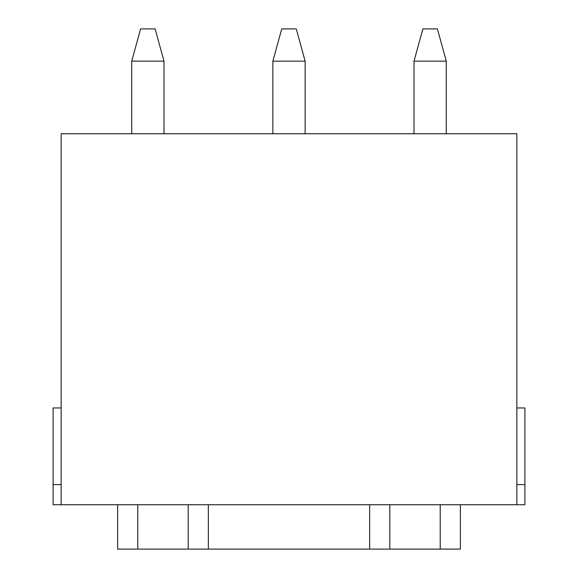 <?xml version="1.0" encoding="UTF-8"?>
<svg xmlns="http://www.w3.org/2000/svg" width="578" height="578" viewBox="0 0 578 578"><rect width="100%" height="100%" fill="white"/><g stroke="black" fill="none" stroke-linecap="round" stroke-linejoin="round"><path stroke-width="0.87" d="M516.84 484.581L524.903 484.581L524.903 504.739L516.84 504.739L516.84 133.749L61.16 133.749L61.16 504.739L516.84 504.739M524.903 484.581L524.903 407.96L516.84 407.96M61.16 484.581L53.097 484.581L53.097 504.739L61.16 504.739M53.097 484.581L53.097 407.96L61.16 407.96M117.616 504.739L117.616 549.1L460.384 549.1L460.384 504.739M188.19 549.1L188.19 504.739M389.81 549.1L389.81 504.739M163.993 133.749L163.993 61.16L131.733 61.16L140.599 28.9L155.121 28.9L163.993 61.16M131.733 133.749L131.733 61.16M305.133 133.749L305.133 61.16L272.867 61.16L281.739 28.9L296.261 28.9L305.133 61.16M272.867 133.749L272.867 61.16M446.267 133.749L446.267 61.16L414.007 61.16L422.879 28.9L437.401 28.9L446.267 61.16M414.007 133.749L414.007 61.16M137.781 549.1L137.781 504.739M208.347 549.1L208.347 504.739M369.653 549.1L369.653 504.739M440.219 549.1L440.219 504.739"/></g></svg>
